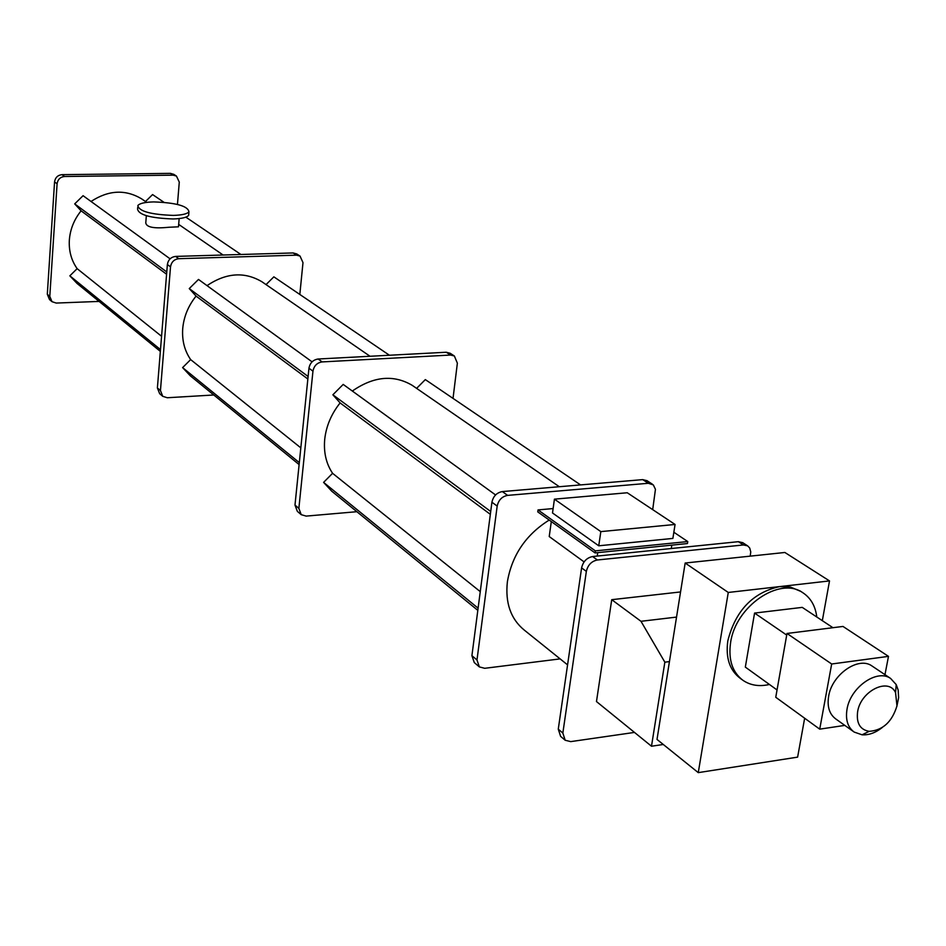 <?xml version="1.0" encoding="UTF-8"?>
<svg xmlns="http://www.w3.org/2000/svg" width="946" height="946" viewBox="0 0 946 946"><rect width="100%" height="100%" fill="white"/><g stroke="black" fill="none" stroke-linecap="round" stroke-linejoin="round"><path stroke-width="1.42" d="M896.974 705.846L895.543 692.602C888.554 677.147 860.706 690.97 857.644 711.629C856.189 723.134 860.032 729.709 869.185 731.341C882.831 730.359 892.09 721.857 896.974 705.846M882.133 727.616C875.417 732.854 868.724 735.243 862.078 734.806L854.155 732.062C847.734 727.297 845.357 719.681 847.025 709.228C850.371 687.328 877.06 668.597 890.612 678.448L896.217 684.597L898.168 690.072L898.617 697.699L896.832 706.508M872.472 666.303L871.893 665.913C858.365 656.098 831.889 674.581 828.637 696.315C827.017 706.674 829.406 714.23 835.815 718.984L853.576 731.648M816.788 617.005C815.417 605.984 810.698 597.848 802.657 592.61C779.539 576.173 735.409 606.457 730.596 642.641C728.195 659.74 732.37 672.334 743.095 680.422C750.545 685.424 759.319 686.772 769.441 684.478M800.824 591.416L790.371 587.028L779.516 586.615C752.78 592.622 735.55 610.643 727.852 640.69C725.464 657.754 729.638 670.336 740.363 678.436L742.113 679.713M137.714 207.292L137.572 209.078C138.636 214.872 150.485 218.159 173.094 218.964C181.656 218.692 186.847 217.485 188.656 215.357L188.798 213.512M173.39 215.404C181.951 215.132 187.142 213.938 188.94 211.821C187.947 206.039 176.193 202.728 153.678 201.912C144.951 202.137 139.665 203.355 137.844 205.542C138.908 211.301 150.757 214.588 173.39 215.404M495.574 494.947L343.197 384.407L332.874 394.789L340.111 402.925C331.384 413.899 326.252 425.96 324.738 439.11C323.508 452.212 326.122 463.611 332.578 473.307L323.603 482.389L331.75 491.211L477.825 610.359M480.261 591.628L332.578 473.307M161.565 336.291L77.146 268.652C71.34 260.398 68.739 250.879 69.342 240.107C70.17 229.322 74.095 219.567 81.096 210.828L74.699 203.887L83.071 195.692L170.103 258.837M307.852 378.991L196.07 296.098C188.289 305.818 183.843 316.614 182.732 328.463C181.88 340.288 184.517 350.67 190.654 359.598L182.602 367.604L190.276 375.799L299.113 464.581M300.828 447.86L190.654 359.598M146.334 215.712L145.779 222.842C146.405 227.276 154.032 228.755 168.648 227.276L178.475 226.815L178.534 226.2M630.154 552.712L639.011 551.814M551.305 521.577L549.224 536.548L584.084 561.9M549.188 520.064C525.905 534.691 511.975 555.243 507.387 581.731C505.093 602.862 510.734 618.991 524.285 630.095L567.576 664.872M750.237 556.142L750.746 551.873L749.717 548.018L747.624 545.842L743.438 544.955L597.387 559.985C591.522 561.203 587.844 565.01 586.354 571.384L562.846 733.055L565.176 740.245L570.722 741.617L634.482 732.417M596.477 701.554L611.731 599.681L640.986 621.297L664.849 662.176L651.498 746.228L596.477 701.554M680.552 591.936L611.731 599.681M91.029 201.474C108.471 190.063 125.321 189.176 141.581 198.826L142.68 199.582M389.433 355.247L273.855 276.835L266.039 284.604M299.314 462.618L182.602 367.604M308.112 376.484L189.247 288.589L196.07 296.098M312.074 361.833L198.494 279.437L189.247 288.589M263.035 282.523L261.865 281.719C244.458 271.455 226.177 272.755 207.02 285.621M166.768 271.963L74.699 203.887M166.579 274.234L81.096 210.828M160.489 349.606L69.85 275.83L77.146 268.652M160.347 351.38L77.052 283.445L69.85 275.83M240.911 254.486L185.854 217.142M163.954 202.29L152.578 194.569L145.495 201.522M177.458 204.431L179.279 182.093L176.441 176.062L173.189 175.164L64.553 176.5C60.284 176.985 57.801 179.409 57.091 183.772L49.795 296.37L51.995 301.679L56.228 303.063L99.094 301.419M173.816 174.36L170.422 173.366L61.998 174.655C57.741 175.14 55.258 177.564 54.561 181.916L47.312 294.265L49.511 299.563L51.841 301.549M299.823 294.454L302.992 262.645L300.048 256.082L296.559 255.16L178.759 258.696C174.123 259.31 171.368 262.03 170.517 266.843L160.453 390.556L162.736 396.327L167.3 397.746L213.796 394.99M296.796 253.977L293.142 252.949L175.589 256.413C170.954 257.028 168.222 259.736 167.371 264.537L157.391 387.943L159.673 393.702L162.57 396.173M450.213 353.296L446.264 352.243L318.14 359.007C313.067 359.811 310.004 362.874 308.952 368.219L294.986 505.069L297.34 511.348L301.041 514.518M453.028 398.384L457.367 363.158L454.352 355.98L450.58 355.046L322.172 361.916C317.087 362.708 314.013 365.795 312.96 371.151L298.865 508.369L301.218 514.671L306.161 516.102L356.879 511.703M580.572 484.92L425.322 379.594L416.618 388.38M413.414 386.169L412.149 385.294C393.501 374.391 373.564 376.307 352.338 391.029M490.714 511.502L332.874 394.789M490.335 514.328L340.111 402.925M478.108 608.16L323.603 482.389M646.946 480.663L642.701 479.622L502.338 491.577C496.721 492.641 493.256 496.189 491.92 502.22L471.912 655.661L474.277 662.567L479.161 666.741M652.693 509.622L655.448 489.319L653.319 484.896L648.317 483.276L507.624 495.385C502.007 496.461 498.53 500.032 497.182 506.075L476.985 659.977L479.35 666.906L484.719 668.302L560.127 658.889M742.764 542.697L738.377 541.68L592.598 556.544C586.757 557.762 583.091 561.546 581.601 567.896L558.27 729.165L560.611 736.355L564.975 740.079M671.814 545.133L671.282 548.514M597.742 552.63L597.233 556.071M553.126 508.558L538.038 509.918L537.766 511.881L595.046 552.902L687.446 543.548L687.766 541.561L673.848 532.243M538.038 509.918L595.341 550.868L687.766 541.561M595.341 550.868L595.046 552.902M554.427 499.157L552.511 512.969L598.747 545.795L672.878 538.416L675.066 524.462L627.257 492.76L554.427 499.157L600.828 531.617L598.747 545.795M600.828 531.617L675.066 524.462M676.532 617.088L640.986 621.297M804.656 718.227L797.62 757.131L698.266 772.634L657.009 739.429L669.437 661.597L664.849 662.176M663.3 744.478L651.498 746.228M669.437 661.597L685.164 563.024L728.266 592.456L698.266 772.634M728.266 592.456L829.512 580.915L784.873 552.476L685.164 563.024M829.512 580.915L822.322 620.671M832.941 627.706L802.255 607.379L754.565 613.079L745.33 667.107L777.044 689.953M786.705 635.073L754.565 613.079M884.971 674.664L888.483 656.37L842.992 626.441L786.989 633.465L775.755 697.273L819.721 729.153L844.79 725.393M888.483 656.37L831.676 663.997L786.989 633.465M831.676 663.997L819.721 729.153M49.795 296.37L47.312 294.265M173.189 175.164L170.422 173.366M64.553 176.5L61.998 174.655M57.091 183.772L54.561 181.916M160.453 390.556L157.391 387.943M296.559 255.16L293.142 252.949M178.759 258.696L175.589 256.413M170.517 266.843L167.371 264.537M298.865 508.369L294.986 505.069M450.58 355.046L446.264 352.243M322.172 361.916L318.14 359.007M312.96 371.151L308.952 368.219M476.985 659.977L471.912 655.661M648.317 483.276L642.701 479.622M507.624 495.385L502.338 491.577M497.182 506.075L491.92 502.22M558.27 729.165L562.846 733.055M581.601 567.896L586.354 571.384M592.598 556.544L597.387 559.985M738.377 541.68L743.438 544.955M895.543 692.602L896.217 684.597M890.612 678.448L871.893 665.913M802.657 592.61L799.819 590.765M188.656 215.357L188.94 211.821M179.161 218.573L178.475 226.815M223.114 255.018L178.676 224.391M146.725 202.373L141.581 198.826M370.04 356.275L261.865 281.719M176.441 176.062L173.662 174.265M300.048 256.082L296.63 253.871M454.352 355.98L450.024 353.177M559.323 486.729L412.149 385.294M652.385 484.186L646.757 480.533M742.563 542.566L747.624 545.842M869.185 731.341L862.078 734.806"/></g></svg>
